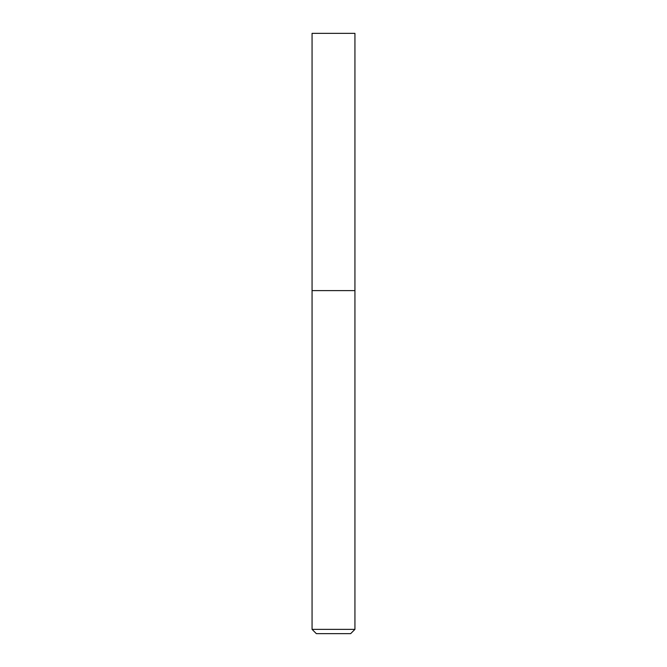 <?xml version="1.0" encoding="UTF-8"?>
<svg xmlns="http://www.w3.org/2000/svg" width="667" height="667" viewBox="0 0 667 667"><rect width="100%" height="100%" fill="white"/><g stroke="black" fill="none" stroke-linecap="round" stroke-linejoin="round"><path stroke-width="0.5" stroke-dasharray="3.33 2.5" d="M354.936 290.62L312.064 290.62L354.936 290.62M354.936 629.365L312.064 629.365M350.65 633.65L316.35 633.65M354.936 33.35L312.064 33.35"/><path stroke-width="1" d="M333.5 290.62L354.936 290.62L354.936 33.35L312.064 33.35L312.064 290.62L354.936 290.62L354.936 629.365L312.064 629.365L312.064 290.62L333.5 290.62M312.064 629.365L316.35 633.65L350.65 633.65L354.936 629.365"/></g></svg>
